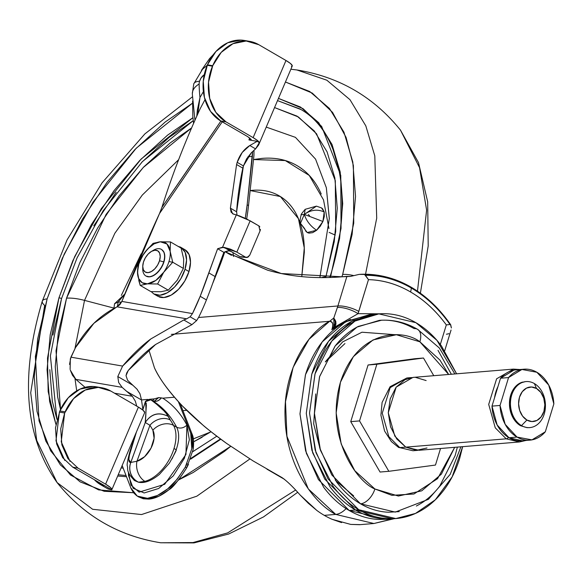 <?xml version="1.0" encoding="UTF-8"?>
<svg xmlns="http://www.w3.org/2000/svg" width="583" height="583" viewBox="0 0 583 583"><rect width="100%" height="100%" fill="white"/><g stroke="black" fill="none" stroke-linecap="round" stroke-linejoin="round"><path stroke-width="0.87" d="M138.754 280.423L140.212 285.415L150.866 291.609L161.017 291.733L168.261 290.166L161.017 291.733L150.866 291.609L140.212 285.415L147.455 283.848L157.607 283.979L168.261 290.166L177.254 280.175L183.39 268.428L177.305 280.102L168.261 290.166L157.607 283.979L163.692 272.297L172.736 262.233L183.39 268.428L183.703 259.085L181.116 248.118L170.462 241.923L181.116 248.118L183.703 259.085L183.39 268.428L172.736 262.233L170.149 251.266A23.087 13.373 120.2 0 1 168.953 261.578L172.736 262.233L170.149 251.266L170.462 241.923L160.281 241.807M146.778 276.444A15.391 8.913 -59.8 0 0 163.925 261.993L163.706 261.862A15.391 8.913 120.2 0 1 146.552 276.313A15.391 8.913 120.2 0 1 142.748 268.391M159.523 260.769A12.316 7.134 120.2 0 1 150.268 272.086A12.316 7.134 120.2 0 1 142.82 267.633A12.316 7.134 120.2 0 1 143.454 262.095L142.755 266.336L143.382 269.834L145.247 272.05L148.06 272.647L151.398 271.54L154.75 268.894L157.599 265.112L159.523 260.769L160.223 256.527L159.596 253.037L157.731 250.821L154.918 250.224L151.58 251.331L148.235 253.977L145.378 257.759L143.454 262.095A12.316 7.134 120.2 0 1 152.185 251.011A12.316 7.134 120.2 0 1 159.523 260.769L163.706 261.862L159.523 260.769M142.82 270.446A15.391 8.913 -59.8 0 0 152.134 276.014A15.391 8.913 -59.8 0 0 163.706 261.862A15.391 8.913 -59.8 0 0 154.531 249.67M158.955 296.834A26.935 15.603 -59.8 0 0 188.972 271.547L185.022 269.251A26.935 15.603 120.2 0 1 155.012 294.539M185.051 249.786L189.125 254.633L190.503 262.277L188.972 271.547L184.76 281.05L178.522 289.321L171.191 295.107L163.896 297.534L157.738 296.222M179.877 246.879A26.935 15.603 120.2 0 1 185.022 269.251L188.972 271.547A26.935 15.603 -59.8 0 0 183.827 249.174M151.216 291.631L153.788 293.927L159.946 295.238L167.241 292.812L174.572 287.025L180.81 278.754L185.022 269.251L186.553 259.982L185.175 252.337L181.102 247.491L178.026 246.317M143.571 254.101L137.945 265.112L137.624 274.44L140.212 285.415L147.455 283.848L155.836 280.423L163.743 272.225A23.087 13.373 -59.8 0 0 168.953 261.578A23.087 13.373 -59.8 0 0 170.149 251.266L166.971 243.986L160.31 241.799L154.058 243.876L147.776 248.839L142.427 255.93L138.82 264.07L137.508 272.021L138.688 278.572L142.179 282.726L147.455 283.848A23.087 13.373 120.2 0 1 138.82 264.07A23.087 13.373 120.2 0 1 160.31 241.799L153.067 243.366L144.715 252.461M152.491 250.872A15.391 8.913 120.2 0 1 160.762 249.079A15.391 8.913 120.2 0 1 163.706 261.862L163.925 261.993A15.391 8.913 -59.8 0 0 163.211 250.945M161.688 249.56L164.02 252.33L164.807 256.695L163.925 261.993L161.52 267.422L157.957 272.152L153.766 275.46L149.598 276.845L146.034 276.065M153.067 243.366L144.635 252.57M143.615 254.035L137.945 265.112L137.624 274.44M157.607 283.979L163.692 272.297A23.087 13.373 120.2 0 1 147.455 283.848L157.607 283.979M172.736 262.233L168.953 261.578A23.087 13.373 120.2 0 1 163.743 272.225L172.736 262.233M170.141 251.2L170.462 241.923L160.31 241.799A23.087 13.373 120.2 0 1 170.141 251.2M332.186 329.162L350.478 319.448L331.829 329.716L334.912 326.954L358.042 313.676L379.693 313.807L358.042 313.676L368.471 279.651A140.299 106.048 -94.7 0 1 410.549 291.959A13.591 7.871 -59.8 0 0 411.299 288.017A144.679 109.356 85.3 0 0 365.468 275.293L368.471 279.651C383.002 280 397.03 284.103 410.549 291.959C424.074 299.822 435.997 310.805 446.323 324.906L440.325 344.458L446.323 324.906L450.477 324.476A145.429 109.925 85.3 0 0 411.27 287.346A145.429 109.925 85.3 0 0 364.63 274.571L365.468 275.293A144.679 109.356 -94.7 0 1 411.299 288.017A3.549 2.055 -59.8 0 0 411.27 287.346A3.549 2.055 120.2 0 1 411.299 288.017A144.679 109.356 -94.7 0 1 449.901 324.374A144.679 109.356 85.3 0 0 411.299 288.017A13.591 7.871 120.2 0 1 410.549 291.959A140.299 106.048 -94.7 0 1 446.323 324.906L450.477 324.476L451.388 327.952L450.688 324.76M450.856 330.685L451.06 330.036M364.091 274.425A145.597 110.049 -94.7 0 1 394.385 279.432A145.597 110.049 -94.7 0 1 411.175 287.208A145.597 110.049 85.3 0 0 394.662 279.527A145.597 110.049 85.3 0 0 364.091 274.425L359.215 274.374L364.091 274.425M386.135 320.198C395.799 320.584 405.127 323.39 414.119 328.615A15.391 8.913 120.2 0 1 417.69 329.395A15.391 8.913 120.2 0 1 419.877 341.798L448.655 374.468L439.961 360.068L419.877 341.798L396.367 334.729L373.018 339.94L353.371 356.643L340.428 382.28L336.151 412.961L341.201 444.013L354.799 470.707L374.884 488.977A15.391 8.913 120.2 0 1 360.549 503.821L395.267 512.093L428.432 499.318L450.214 474.314L460.898 446.818M454.682 447.329L437.563 478.672L413.923 494.005L391.878 495.331L374.884 488.977L398.386 496.046L421.742 490.828L441.389 474.132L454.682 447.329M373.142 314.39L369.294 314.711L345.42 321.903L322.217 341.915L305.521 374.577L299.975 413.821L305.594 450.819L318.435 479.605L349.173 510.489L355.441 509.972L349.173 510.489L386.216 519.315L390.282 518.979M377.675 313.975L375.62 314.15L351.738 321.342L328.528 341.361L311.825 374.038L306.279 413.296L311.898 450.309L324.738 479.102L355.492 510.001L358.742 509.731C368.339 515.306 378.301 518.302 388.621 518.71C398.932 519.118 408.829 516.91 418.295 512.093C427.762 507.268 436.084 500.192 443.255 490.871C450.433 481.551 455.913 470.692 459.71 458.289L462.647 446.673L452.168 476.843L435.341 499.777L415.49 513.434L395.799 518.557L358.742 509.731L327.989 478.832L315.148 450.04L309.529 413.034L315.075 373.769L331.778 341.091L354.989 321.073L378.87 313.88L415.927 322.705L436.929 340.326L456.606 373.805L441.44 345.923C434.029 336.027 425.524 328.287 415.927 322.705C406.329 317.13 396.367 314.135 386.048 313.727C375.736 313.319 365.84 315.52 356.373 320.344C346.907 325.168 338.585 332.244 331.414 341.565C324.235 350.886 318.755 361.744 314.958 374.148L309.529 413.136L315.942 452.59L333.228 486.514C340.64 496.41 349.144 504.149 358.742 509.731L355.492 510.001L392.548 518.826L394.829 518.637M346.12 508.616A19.239 11.143 120.2 0 1 335.735 514.41L373.922 523.512L335.735 514.41C313.239 502.903 286.129 465.198 285.08 417.552C283.105 369.906 307.831 332.521 329.606 321.284L171.285 334.38L329.606 321.284L308.954 339.364L293.111 367.399L285.488 401.702L286.953 436.346L308.298 488.933L335.735 514.41L324.294 515.357L335.735 514.41A19.239 11.143 -59.8 0 0 346.12 508.616M282.099 477.645C287.055 481.135 293.081 486.936 300.165 495.04L308.32 503.267L316.729 510.351A105.822 79.988 85.3 0 0 324.294 515.357A105.822 79.988 -94.7 0 1 316.729 510.351L300.165 495.04C292.965 486.834 286.945 481.033 282.099 477.645L253.029 460.883L282.099 477.645M148.84 349.8L154.459 367.851C159.057 378.243 168.451 391.025 182.625 406.213L202.913 425.08C205.566 427.594 213.465 433.708 226.612 443.423L253.029 460.883L226.612 443.423C209.217 430.99 194.554 418.587 182.625 406.213C169.267 392.221 159.88 379.438 154.459 367.851L148.84 349.8M275.628 474.219L284.548 479.364M225.162 251.739L267.539 270.169C290.633 276.779 315.439 278.98 341.944 276.794L346.907 276.378L337.892 305.966L198.563 317.495L337.892 305.966L333.789 318.034L335.043 321.408L335.006 323.805L333.913 326.48L334.912 326.954L358.042 313.676A46.174 34.9 85.3 0 0 358.785 311.431L368.471 279.651L364.63 274.571A145.429 109.925 -94.7 0 1 411.27 287.346A145.429 109.925 -94.7 0 1 450.477 324.476A145.597 110.049 85.3 0 0 411.175 287.208M344.954 343.555L325.329 361.956M341.58 522.608L332.179 519.329A105.822 79.988 -94.7 0 1 324.294 515.357A105.822 79.988 85.3 0 0 332.179 519.329L350.682 524.401L360.396 524.627M266.941 469.169L284.526 479.343M333.789 318.034L335.793 321.415L335.976 324.024L334.912 326.954L331.829 329.716C333.563 324.097 332.82 321.284 329.606 321.284L333.789 318.034L333.913 326.48L331.829 329.716C333.731 324.855 332.995 322.042 329.606 321.284L333.789 318.034L337.397 307.467A15.391 5.167 19.6 0 1 358.042 313.676A15.391 5.167 -160.4 0 0 337.397 307.467A30.782 23.269 -94.7 0 0 337.892 305.966A15.391 4.693 17 0 1 358.785 311.431A15.391 4.693 -163 0 0 337.892 305.966L346.907 276.378L350.463 276.422L341.944 276.794L342.658 274.447A19.239 5.874 17 0 1 353.451 275.519A19.239 5.874 -163 0 0 342.658 274.447L341.93 276.794L281.305 273.536L227.851 253.321L225.176 251.739M225.563 251.579L231.4 255.332M448.983 333.695L446.447 334.241M392.884 518.812L373.922 523.512L359.551 524.7L350.682 524.401M353.648 495.856L335.378 480.341M325.46 361.649L342.68 341.871L361.977 332.215L394.888 334.693M438.022 350.368L451.359 374.242M457.385 447.103L455.134 455.629L439.728 486.156C433.001 494.887 425.204 501.511 416.335 506.029M399.268 511.626L388.533 512.238C378.87 511.852 369.542 509.046 360.549 503.821C351.564 498.596 343.591 491.345 336.646 482.068L320.453 450.295L314.448 413.332L319.535 376.807L334.941 346.28C341.667 337.55 349.465 330.925 358.334 326.407L381.625 320.198M393.744 518.732L385.37 518.979C375.051 518.571 365.089 515.576 355.492 510.001C345.901 504.419 337.389 496.68 329.978 486.783L312.692 452.86L306.279 413.405L311.708 374.417C315.505 362.014 320.985 351.155 328.163 341.835C335.334 332.514 343.657 325.438 353.123 320.614L376.589 314.069M454.871 373.951L439.276 347.927L417.566 329.322C405.498 322.341 392.782 319.353 379.402 320.344L357.029 327.085L335.291 345.836L319.644 376.45L314.441 413.23L319.71 447.904L331.742 474.875L360.549 503.821A15.391 8.913 -59.8 0 0 374.884 488.977C357.313 482.25 324.549 437.199 340.428 382.28C357.853 328.265 404.121 329.162 419.877 341.798A15.391 8.913 -59.8 0 0 417.69 329.395M387.411 519.213L379.037 519.468C368.726 519.059 358.771 516.064 349.173 510.489C339.583 504.907 331.078 497.175 323.667 487.279L306.388 453.37L299.975 413.93L305.405 374.956C309.201 362.56 314.682 351.702 321.852 342.381C329.023 333.068 337.346 325.999 346.805 321.175L370.263 314.631M359.092 274.396L350.463 276.422L359.092 274.396M333.913 326.48L334.912 326.954L335.764 321.335L334.584 319.141M315.716 393.933L313.683 423.856L320.351 449.967M527.229 427.718L520.51 425.699L521.515 425.612A23.087 17.454 -94.7 0 1 510.482 402.03A23.087 17.454 -94.7 0 1 523.665 381.996A23.087 17.454 -94.7 0 1 534.371 383.563A23.087 17.454 85.3 0 0 511.67 395.128A23.087 17.454 85.3 0 0 521.515 425.612L526.894 420.044A17.315 13.088 -94.7 0 1 519.504 397.183A17.315 13.088 -94.7 0 1 536.535 388.511L540.835 392.425L543.75 398.145L544.828 404.799L543.917 411.372L541.141 416.867L536.936 420.445L531.929 421.56L526.894 420.044L522.587 416.131L519.672 410.41L518.593 403.757L519.504 397.183L522.281 391.689L526.493 388.11L531.492 386.995L536.535 388.511L534.371 383.563L536.535 388.511A17.315 13.088 -94.7 0 1 543.917 411.372A17.315 13.088 -94.7 0 1 526.894 420.044L521.515 425.612A23.087 17.454 85.3 0 0 544.216 414.047A23.087 17.454 85.3 0 0 534.371 383.563A23.087 17.454 -94.7 0 1 545.404 407.145A23.087 17.454 -94.7 0 1 532.221 427.179A23.087 17.454 -94.7 0 1 521.515 425.612L520.51 425.699L514.774 420.474L510.89 412.851L509.447 403.975L510.672 395.216L514.366 387.884L519.978 383.118L525.254 381.646M513.9 370.139L500.527 378.229L508.558 377.558L500.032 405.455L505.17 424.3L517.034 437.082L531.951 439.866L545.324 431.784L553.85 403.888L548.712 385.042L536.848 372.26L521.931 369.476L508.558 377.558L500.032 405.455L491.994 406.118L494.559 397.744A32.706 24.719 -94.7 0 1 497.962 386.602L494.559 397.744L497.962 386.602A32.706 24.719 85.3 0 0 494.559 397.744L491.994 406.118A35.592 26.905 85.3 0 0 508.995 437.753L517.034 437.082A35.592 26.905 -94.7 0 1 500.032 405.455L491.994 406.118L497.139 424.963L508.995 437.753L522.259 440.777M417.683 450.353L412.939 450.746L399.763 447.606A5.772 3.345 120.2 0 1 398.429 447.314A5.772 3.345 -59.8 0 0 399.763 447.606L412.939 450.746L398.473 447.336L391.397 441.608L384.583 431.026L380.918 415.234L382.098 402.438L390.085 386.704L406.919 377.959L390.173 387.629L382.266 413.216L388.832 436.616L399.763 447.606L405.732 447.11L399.763 447.606L388.832 436.616L382.266 413.216L390.173 387.629L406.919 377.959L409.798 377.915M525.604 440.5L519.409 441.972L506.219 438.831L405.783 447.139L418.973 450.28L519.409 441.972L525.844 440.478M519.978 369.535L513.383 369.112L412.946 377.42L396.178 387.105L388.263 412.713L394.829 436.142L405.783 447.139L506.219 438.831L495.266 427.835L488.7 404.413L496.614 378.797L513.383 369.112L496.614 378.797L488.7 404.413L495.266 427.835L506.219 438.831A3.848 2.23 -59.8 0 0 508.5 437.454A3.848 2.23 120.2 0 1 506.219 438.831L519.409 441.972M513.383 369.112L519.737 369.549M426.137 380.561L415.504 377.361M413.289 377.39L404.937 379.722L396.054 387.272L390.195 398.874L388.263 412.757L390.544 426.8L396.695 438.875L405.783 447.139L416.415 450.338L426.982 447.977M521.894 440.806A35.592 26.905 85.3 0 1 508.995 437.753L517.034 437.082A35.592 26.905 -94.7 0 0 529.932 440.143A35.592 26.905 -94.7 0 0 545.324 431.784L553.85 403.888A35.592 26.905 -94.7 0 0 525.181 369.134A35.592 26.905 -94.7 0 0 508.558 377.558L500.527 378.229L497.962 386.602L500.527 378.229A35.592 26.905 85.3 0 1 517.143 369.797M522.66 382.076A23.087 17.454 85.3 0 0 509.484 402.117A23.087 17.454 85.3 0 0 520.51 425.699M414.695 358.742L368.07 364.994L350.747 421.64L380.058 472.033L388.846 471.304L435.472 465.052L440.537 448.502L435.472 465.052L388.846 471.304L380.058 472.033L350.747 421.64L359.536 420.911L388.846 471.304L359.536 420.911L376.858 364.266L359.536 420.911L350.747 421.64L368.07 364.994L376.858 364.266L423.484 358.013L376.858 364.266L368.07 364.994L414.695 358.742L423.484 358.013L433.767 375.7L423.484 358.013L414.695 358.742M160.121 406.956L150.88 399.785A3.848 2.23 -59.8 0 0 150.859 399.77L145.531 401.279L145.305 401.804A3.848 1.297 18.5 0 1 145.458 401.629L147.783 399.479L150.88 399.785L154.495 402.357L165.426 412.137L170.374 420.081A192.405 111.433 120.2 0 1 173.552 425.408A34.63 20.055 120.2 0 1 174.004 448.48L176.204 449.763C179.316 440.544 179.477 433.031 176.671 427.222L173.552 425.408L176.671 427.222C170.615 415.723 162.511 406.861 152.367 400.652L154.284 401.14L158.707 397.599L161.316 397.897C158.54 401.191 155.559 402.11 152.367 400.652L151.507 400.477M145.546 401.25A3.214 2.427 85.3 0 0 145.305 401.804L145.531 401.279M201.448 70.354L209.537 58.621L213.203 54.758M146.413 403.305L145.743 402.853L146.413 403.305M193.745 83.945A23.087 7.047 17 0 1 199.568 81.19A7.696 4.46 120.2 0 1 204.247 74.704L200.96 78.158L199.568 81.19A7.696 4.46 -59.8 0 0 199.131 84.018A165.47 95.831 -59.8 0 0 199.976 97.478L203.387 91.648L199.976 97.478A165.47 95.831 120.2 0 1 199.131 84.018A7.696 4.46 120.2 0 1 199.568 81.19A23.087 7.047 -163 0 0 193.745 83.945M224.761 251.922A192.405 111.433 120.2 0 1 218.392 269.28L212.678 283.447A56.755 32.874 -59.8 0 0 213.502 281.451L218.392 269.28L217.765 268.916L218.392 269.28A192.405 111.433 -59.8 0 0 224.695 252.104M246.653 218.96A192.405 111.433 -59.8 0 0 248.511 205.58L247.156 204.793A192.405 111.433 120.2 0 1 245.268 218.304L247.156 204.793L248.511 205.58L253.94 155.472L253.999 150.283L253.94 155.472L248.511 205.58A192.405 111.433 120.2 0 1 246.653 218.96M252.563 151.595L252.395 156.404L247.95 156.776L252.403 156.412L247.95 156.776L252.403 156.412L247.156 204.793L252.563 151.595M192.82 116.163L193.585 123.45L192.82 116.163L192.587 101.114M201.441 70.361L209.537 58.621L213.232 54.722M191.778 448.772C192.638 441.754 192.295 436.601 190.736 433.322L192.091 434.109L193.133 449.559C194.001 442.541 193.651 437.388 192.091 434.109L190.736 433.322L178.391 401.702L190.736 433.322L191.778 448.772L185.299 467.107L177.363 479.029L167.736 488.831L157.425 495.492L147.499 498.312L137.282 496.111L130.847 487.971L122.16 465.496L131.153 488.714L133.471 492.664L136.575 495.637L139.782 497.343L143.454 498.246L147.499 498.312C153.606 497.875 160.354 494.712 167.736 488.831C171.081 487.264 176.933 480.02 185.299 467.107L186.655 467.901L188.44 464.374M141.509 399.931L147.82 399.413L141.509 399.931M149.401 399.282L154.357 398.874L152.345 400.638L154.357 398.874L149.401 399.282M128.42 472.128L128.486 475.517L133.186 488.27L144.139 492.97L158.678 488.481L173.275 475.888L184.403 458.245L189.351 439.837L186.924 425.116C180.868 413.566 172.808 404.58 162.759 398.174L174.397 397.212L162.759 398.174L158.707 397.599L154.357 398.874L158.707 397.599L154.466 401.119M176.204 449.763L174.004 448.48A34.63 20.055 120.2 0 1 144.905 481.347L138.404 482.199C144.373 483.511 151.391 480.895 159.465 474.343L169.354 463.172C174.506 454.172 176.795 449.704 176.204 449.763C179.331 440.537 179.484 433.023 176.671 427.222C180.198 428.818 183.616 428.119 186.924 425.116L185.933 454.507L164.668 484.313L139.104 492.154L131.007 485.122L128.428 472.15M134.513 480.552L138.404 482.199A15.391 14.896 -100.7 0 1 130.781 462.428A15.391 14.896 79.3 0 0 138.404 482.199L138.557 482.207A15.391 14.881 -102.5 0 1 130.832 462.421A15.391 14.881 77.5 0 0 138.557 482.207L144.905 481.347A15.391 10.895 -104.5 0 1 136.947 461.262L130.832 462.421L145.247 422.493L130.781 462.428C128.202 462.844 128.231 458.646 130.862 449.828L136.429 431.996L129.302 455.512L128.858 459.63L130.781 462.428L136.947 461.262A15.391 10.895 75.5 0 0 144.905 481.347A34.63 20.055 -59.8 0 0 174.004 448.48A34.63 20.055 -59.8 0 0 173.552 425.408A15.391 11.842 151.3 0 0 152.863 430.188A177.013 102.521 -59.8 0 0 149.933 425.284L136.947 461.262L144.642 456.686L151.033 448.094L154.101 438.219L152.863 430.188A19.239 11.143 120.2 0 1 151.033 448.094A19.239 11.143 120.2 0 1 136.947 461.262L149.933 425.284L145.247 422.493L146.369 404.974L145.458 401.629L150.88 399.785M133.915 480.064L138.397 482.192M172.007 458.908L175.898 450.608M186.924 425.116C183.616 428.119 180.198 428.818 176.671 427.222C170.615 415.715 162.519 406.854 152.367 400.652A7.696 6.34 -58.7 0 0 161.316 397.897L162.759 398.174C172.794 404.602 180.854 413.58 186.924 425.116M207.249 65.26L202.563 69.18L193.76 83.901L192.317 93.841A23.087 13.569 -0.9 0 1 199.131 84.018A23.087 13.569 179.1 0 0 192.317 93.878M196.762 116.279L197.338 110.092L199.976 97.478L197.768 114.042M173.552 425.408A192.405 111.433 -59.8 0 0 170.374 420.081A15.391 12.039 147 0 0 149.933 425.284A177.013 102.521 120.2 0 1 152.863 430.188A15.391 11.842 -28.7 0 1 173.552 425.408M149.933 425.284A15.391 12.039 -33 0 1 170.374 420.081L168.465 416.524C158.97 411.591 151.237 413.58 145.247 422.493L149.933 425.284M168.465 416.524C159.006 411.715 151.267 413.704 145.247 422.493C146.114 414.28 146.187 407.328 145.458 401.629A3.848 1.297 -161.5 0 0 145.305 401.804A3.848 1.297 -161.5 0 0 145.276 401.876L142.857 409.368M167.868 415.307L162.081 408.749M135.22 434.823L130.118 450.805L130.862 449.828L130.133 450.827M142.908 409.623L145.458 401.629M187.085 463.587L185.299 467.107L186.655 467.901L178.719 479.816L169.092 489.618C172.437 488.051 178.289 480.807 186.655 467.901L193.133 449.559M138.521 496.825L143.294 498.771L148.854 499.106C154.969 498.669 161.71 495.506 169.092 489.618L158.78 496.279L148.854 499.106L138.936 497.08M192.091 434.109L180.198 403.662L192.091 434.109M335.247 235.109L329.14 232.398M306.126 231.677L304.508 228.463L300.464 223.34L307.205 232.53L316.613 230.263L322.909 221.489L304.319 214.391C306.323 220.811 310.418 226.102 316.613 230.263C310.418 226.102 306.323 220.811 304.319 214.391L301.207 214.763L304.319 214.391L305.215 209.304L304.319 214.391C310.899 209.793 317.524 208.984 324.199 211.979L321.51 207.912L316.445 206.142L304.319 214.391L322.909 221.489L324.199 211.979C317.524 208.984 310.899 209.793 304.319 214.391L300.464 223.34L304.319 214.391L316.445 206.142L319.724 207.3M121.548 302.118L118.13 302.067L117.387 306.709L118.13 302.067L124.718 294.226L118.13 302.067L121.548 302.118M113.94 308.473L114.552 303.736L118.13 302.067L114.552 303.736L124.784 294.065M295.552 490.092L227.691 532.884L192.98 542.569L160.675 542.773L192.98 542.569L227.691 532.884L295.552 490.092M249.903 458.945L196.828 496.191L141.509 514.556L92.624 509.28L57.083 482.556L36.685 440.362L30.717 392.753L44.651 305.397A19.239 5.874 17 0 1 42.297 301.141A19.239 5.874 17 0 1 47.128 298.89A19.239 5.874 -163 0 0 42.297 301.141C19.866 376.319 24.799 436.791 57.083 482.556L92.624 509.28L141.509 514.556L196.828 496.191L249.903 458.945M230.73 446.323L178.66 479.904L193.192 472.507L224.564 451.337L230.73 446.323M133.507 492.73L98.651 489.909L70.528 475.043L50.67 450.841L39.032 420.875L35.359 356.483L47.128 298.89L37.669 338.883L34.251 376.873L37.006 411.394L45.831 441.12L60.384 464.913L80.104 481.857L104.233 491.301L133.507 492.73M58.927 297.913L47.507 358.13L48.178 391.601L55.902 424.329L49.613 401.432L47.077 369.666L50.225 334.715L58.927 297.913A1.924 0.59 17 0 1 61.543 298.598A1.924 0.59 -163 0 0 58.927 297.913L72.86 260.674L91.48 224.44L114.071 190.597L139.774 160.442L167.591 135.139L192.995 117.657L141.152 159.021L101.289 208.707L74.69 256.622L58.927 297.913M117.679 476.027L126.496 476.712L117.679 476.027M190.605 459.171L220.855 439.239L190.605 459.171M330.226 277.472L330.86 275.416A1.924 0.59 -163 0 0 330.379 275.65A1.924 0.59 17 0 1 330.86 275.416L341.04 228.376L340.771 175.447L321.663 126.431L303.029 108.635L278.463 98.396L300.522 107.053L318.668 122.649L332.055 144.54L340.173 171.898L342.709 203.664L339.568 238.615L330.226 277.472M49.803 369.688L52.31 401.162L56.93 419.359L50.386 355.921L61.543 298.598L52.915 335.057M66.542 298.183L56.012 350.835L60.545 409.455L57.651 396.943L55.239 366.634L58.234 333.287L66.542 298.183A26.935 8.228 17 0 1 84.528 300.383A26.935 8.228 -163 0 0 66.542 298.183L79.835 262.663L97.594 228.091L119.151 195.808L143.666 167.037L170.207 142.901L191.647 127.896L143.243 167.481L106.128 214.333L66.542 298.183M121.14 467.894L123.202 468.178L121.14 467.901M192.74 451.701L216.81 436.208L192.74 451.708M325.7 277.581L325.963 276.728A26.935 8.228 -163 0 0 321.729 277.603A26.935 8.228 17 0 1 325.963 276.728L335.713 231.517L335.305 180.664L316.576 133.791L298.416 116.979L274.557 107.563L297.017 116.112L314.332 130.986L327.099 151.871L334.846 177.968L337.266 208.269L334.263 241.617L325.7 277.581M202.184 437.206L193.636 441.812L211.039 431.726M76.708 390.836L74.981 378.564L76.708 390.836M74.959 348.568L84.528 300.383L114.829 233.287L142.281 195.072L178.631 159.691L142.281 195.072L114.829 233.287L84.528 300.383L113.925 308.094L84.528 300.383L74.959 348.568M319.878 277.588L329.315 218.501L326.342 187.697L315.563 159.123L295.435 137.355L266.242 127.094L295.435 137.355L315.563 159.123L326.342 187.697L329.315 218.836M328.958 228.536L323.514 199.882L309.252 175.432L285.276 160.558L253.503 159.553M141.144 253.845L121.33 295.406M182.924 410.636L186.706 410.33L182.924 410.636M321.233 194.037C315.76 181.502 307.89 172.153 297.621 165.973C287.361 159.8 275.482 157.272 261.986 158.387L253.503 159.538M321.342 207.818L322.588 208.765L324.199 211.979L324.316 216.446L322.909 221.489L320.205 226.342L316.613 230.263L312.67 232.653L308.99 233.149L307.044 232.442M250.136 190.546L252.213 190.335C262.671 189.468 271.882 191.435 279.84 196.216C287.798 201.004 293.89 208.255 298.132 217.969C302.373 227.676 304.435 239.11 304.311 252.264L301.775 276.604L304.268 247.892L298.438 218.676L280.357 196.537L250.136 190.546M233.572 256.52L232.952 252.556L233.572 256.52M193.345 438.875L210.725 431.93M340.188 173.741L332.15 146.639M300.901 109.502L277.515 100.611L300.005 108.97C340.982 131.445 354.034 200.516 330.379 275.642L329.81 277.486M61.543 298.598L77.058 257.897L103.198 210.689L142.347 161.666L193.316 120.63L169.201 137.326L141.64 162.395M116.177 192.273L93.79 225.803M330.648 276.102A1.924 0.59 17 0 1 330.379 275.65M342.658 274.447L352.117 234.446L355.535 196.456L352.781 161.936L343.963 132.21L329.41 108.416L309.69 91.473L285.437 82.006L312.218 93.061L332.543 112.373L346.091 137.442L353.407 165.667L353.728 223.26L342.658 274.447M192.448 103.213L165.222 121.993L134.994 149.488L107.061 182.26L82.509 219.04L62.272 258.422L47.128 298.89L64.225 254.093L93.054 202.112L136.247 148.191L192.448 103.22M365.541 274.221L376.713 218.166L374.796 155.872L365.811 125.855L349.975 99.686L326.83 80.199L296.915 69.967L326.83 80.199L349.975 99.686L365.811 125.855L374.796 155.872L376.713 218.166L365.541 274.221M417.479 291.172L426.618 210.179L419.541 167.664L400.514 130.184L419.541 167.664L426.618 210.179L417.479 291.172M308.305 214.391L309.529 215.674M142.784 409.004L141.516 399.982L126.671 391.353L141.516 399.982L142.784 409.004M100.779 483.453L103.789 485.741L101.923 485.377L102.317 484.444L101.923 485.377A76.963 44.57 120.2 0 1 100.451 484.59L106.704 488.219A76.963 44.57 -59.8 0 0 108.161 489.006L111.768 489.837L72.758 467.158L78.005 468.12L105.596 484.16L110.704 487.687L111.768 489.837L72.7 467.129L100.349 483.198L72.7 467.129L62.665 457.662L56.617 443.882L55.472 427.864L59.881 410.949L65.15 411.853A41.867 33.362 -80.2 0 1 101.245 387.666A41.867 33.362 -80.2 0 1 110.814 391.062L138.411 407.102L110.814 391.062L98.294 387.382L85.22 390.049L73.582 398.641L64.655 413.019L65.15 411.853L59.881 410.949L59.408 412.057L64.655 413.019L60.719 428.848L61.871 444.88L67.941 458.668L78.005 468.12L105.596 484.16C110.049 486.79 112.14 488.634 111.863 489.684L144.693 412.56A19.239 3.301 -156.9 0 0 138.411 407.102L143.207 410.366L144.693 412.56M136.779 406.242L135.336 401.191L132.334 396.272L135.336 401.191L136.779 406.242M70.106 369.352L70.332 358.851L75.535 347.512L70.915 357.168L69.545 364.433M291.442 66.557L292.214 65.485L290.298 63.358L285.983 60.494L253.131 137.639L257.409 140.474L259.355 142.587L257.183 141.334L248.934 139.913L249.764 137.96L248.934 139.913L257.183 141.334L249.801 145.524L242.229 152.44L237.172 162.314L236.589 164.523L242.827 168.152L236.589 164.523L237.172 162.314L243.41 165.936L236.625 211.782L230.387 208.153L231.065 212.11L233.484 214.136L236.297 214.887L222.568 247.214L217.641 248.73L200.188 296.302L192.463 313.588L121.854 301.418L159.509 213.531L222.225 121.825L159.509 213.531L161.921 207.337A8491.38 4917.962 -59.8 0 0 220.899 121.053L161.921 207.337C172.619 173.632 185.438 140.62 200.377 108.314C185.438 140.62 172.619 173.632 161.921 207.337L159.509 213.531A1058.772 613.207 120.2 0 0 121.854 301.418L117.139 306.833C99.999 315.25 86.131 328.805 75.535 347.512L93.899 323.295L119.894 304.683L121.854 301.418L192.463 313.588L190.124 316.809L186.684 318.821L117.139 306.833L186.684 318.821L190.124 316.809L196.624 320.584L198.701 317.218A140.372 81.299 -59.8 0 0 206.426 299.932A321.233 186.05 -59.8 0 0 215.098 276.553L208.86 272.924L217.641 248.73L223.843 247.287L230.89 251.39L228.806 250.836L223.879 252.359L217.641 248.73L223.879 252.359L215.098 276.553L208.86 272.924A321.233 186.05 120.2 0 1 200.188 296.302L206.426 299.932L200.188 296.302A140.372 81.299 120.2 0 1 192.463 313.588L190.124 316.809L196.624 320.584L191.894 324.665L196.624 320.584L198.701 317.218A140.372 81.299 120.2 0 0 206.426 299.932A321.233 186.05 120.2 0 0 215.098 276.553A469.41 271.867 -59.8 0 1 223.879 252.359A18.503 10.713 -59.8 0 1 228.806 250.836M236.589 164.523L230.387 208.153L236.589 164.523M105.596 484.16L138.411 407.102L105.596 484.16M95.976 386.755A41.867 33.362 99.8 0 0 59.881 410.949L68.313 397.73L79.951 389.138L93.025 386.478L97.048 386.937M132.334 396.272L114.487 393.197L132.334 396.272L122.124 387.352L75.848 379.373L85.06 387.331L75.848 379.373L72.496 375.328L70.31 370.139L75.848 379.373L122.124 387.352L118.67 382.55L117.81 376.538L122.605 366.08L70.915 357.168L122.605 366.08C132.217 354.785 141.611 345.748 150.786 338.971L183.798 319.965L186.684 318.821L183.798 319.965L150.786 338.971L122.605 366.08L117.81 376.538L132.946 385.334L127.568 380.254L126.015 375.641L128.282 370.445L155.595 344.48L191.894 324.665L183.798 319.965L191.894 324.665L155.595 344.48C146.778 350.798 137.668 359.449 128.282 370.445L126.722 372.945L126.015 375.641L127.568 380.254L137.34 389.495M103.796 485.748L101.923 485.377L94.373 479.729M205.005 99.642L200.377 108.314L205.005 99.649M292.243 66.032A19.239 3.301 -156.9 0 0 285.983 60.494L258.83 44.709L285.983 60.494L253.131 137.639L225.985 121.862L215.827 112.308L209.691 98.381L208.525 82.188L212.708 65.719L221.219 52.368L232.974 43.689L246.186 40.999L258.83 44.709A42.289 33.705 -80.2 0 0 249.167 41.284A42.289 33.705 -80.2 0 0 212.708 65.719L207.439 64.808L203.256 81.277L204.422 97.47L210.558 111.404L220.717 120.951L247.782 136.684L220.717 120.951L225.985 121.862L220.717 120.951A42.289 33.705 99.8 0 1 207.235 65.289L212.504 66.2L212.708 65.719L207.439 64.808L207.235 65.289L212.504 66.2A42.289 33.705 -80.2 0 0 225.985 121.862L253.131 137.639A19.239 3.301 23.1 0 1 259.355 142.587L255.573 148.876L249.801 145.524L257.183 141.334L259.355 142.587L258.568 145.08L255.573 148.876L251.295 152.812L255.573 148.876L249.801 145.524C243.942 149.175 239.73 154.772 237.172 162.314L243.41 165.936A19.239 11.143 -59.8 0 0 242.827 168.152A249.764 144.657 -59.8 0 0 236.625 211.782L237.019 215.083M248.934 139.913L250.763 139.993L251.186 139.41L247.782 136.684L251.2 139.723L248.934 139.913M251.295 152.812L243.41 165.936L246.58 158.875L251.295 152.812M230.89 251.39L240.065 256.688L247.054 257.475L249.721 255.23L260.04 230.919L249.721 255.23L247.877 257.241L245.523 257.147L236.844 252.104L245.523 257.147L240.065 256.688L223.843 247.287L230.387 249.123L236.844 252.104L250.136 220.811L258.816 225.854L246.74 219.004L239.256 215.819L232.595 213.772L230.387 208.153L236.625 211.797M100.451 484.59A76.963 44.57 120.2 0 1 94.41 479.743M126.671 391.353L122.124 387.352L118.67 382.55L117.81 376.538L132.946 385.334L136.859 389.014L139.956 393.744L141.516 399.982M259.049 226.007L259.829 226.845M260.419 229.425L260.237 230.38M241.595 257.008L240.065 256.688L242.419 256.782M244.977 40.555L240.917 40.089L227.713 42.778L215.95 51.457L207.439 64.808A42.289 33.705 99.8 0 1 243.898 40.373M258.816 225.854L260.04 230.919M250.136 220.811L236.297 214.887L222.568 247.214L236.844 252.104L250.136 220.811M111.768 489.837L108.161 489.006M72.7 467.129L78.005 468.12M70.055 461.415L61.23 441.819L64.655 413.019L59.408 412.057L55.975 440.828L64.779 460.417M142.755 266.38L142.74 268.88M153.905 293.992L157.855 296.288M180.985 247.418L184.928 249.713M151.463 251.397L153.628 250.151M450.608 324.614C435.042 302.402 416.32 287.346 394.429 279.446C383.104 275.468 371.626 273.762 359.988 274.323M394.174 518.695L373.922 523.512M227.851 253.321L229.622 254.348M444.749 350.602L450.972 330.306M529.845 427.601L528.847 427.682M411.591 377.565L406.919 377.959M524.008 369.199L515.97 369.862M521.843 440.806L529.874 440.143M526.041 381.581L525.035 381.661M150.859 399.77L152.345 400.638M134.141 480.239L134.564 480.574C125.411 471.137 128.289 469.031 127.342 466.043C126.715 464.964 127.641 459.892 130.118 450.805M192.317 93.841L194.941 120.36M137.646 496.33L139.002 497.117M300.464 223.34C299.757 222.152 300.005 219.295 301.207 214.763C300.646 214.908 301.987 213.086 305.215 209.304L316.445 206.142M297.636 492.336L263.531 516.917L228.631 534.043L193.979 542.911L160.675 542.773C118.451 535.923 83.923 515.853 57.083 482.556M220.461 438.948L190.903 458.34M126.03 475.509L118.218 474.759M420.379 293.205L428.206 245.924L427.682 201.798L418.499 162.613L400.514 130.184C373.667 96.887 339.138 76.818 296.915 69.967L290.881 69.231M192.39 96.844L144.861 133.915L102.054 182.865L67.001 240.028L42.289 301.141M249.699 41.371L244.43 40.46M292.229 66.054L258.772 144.635M241.107 257.016L246.565 257.482M96.501 386.842L101.77 387.753"/></g></svg>
